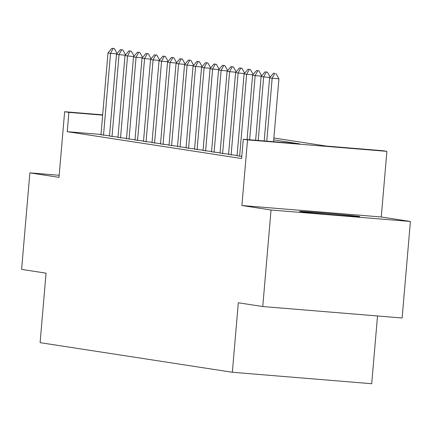 <?xml version="1.0" encoding="UTF-8"?>
<svg xmlns="http://www.w3.org/2000/svg" width="432" height="432" viewBox="0 0 432 432"><rect width="100%" height="100%" fill="white"/><g stroke="black" fill="none" stroke-linecap="round" stroke-linejoin="round"><path stroke-width="0.65" d="M359.041 216.454A30.229 0.464 4.9 0 0 326.344 213.289A30.229 0.464 4.9 0 0 299.538 211.453A30.229 0.464 4.9 0 0 300.278 211.621A30.229 0.464 4.9 0 0 332.98 214.785A30.229 0.464 4.9 0 0 359.78 216.621A30.229 0.464 4.9 0 0 359.041 216.454M273.866 137.992L326.138 146.043L382.639 150.692L386.894 151.346L247.531 139.887L243.275 139.234L299.776 143.878L273.704 139.86M381.267 216.983L241.898 205.524L271.037 210.011L262.759 306.536L402.127 317.995L410.4 221.47L381.267 216.983L386.894 151.346M377.519 315.97L371.709 383.724L232.346 372.265L40.1 342.657L46.057 273.159L21.6 269.39L29.873 172.865L59.011 177.352L64.638 111.715L102.676 114.842M271.037 210.011L410.4 221.47M59.189 175.273L29.873 172.865M237.076 155.687L241.801 156.443M228.571 154.381L237.098 155.444M220.066 153.068L228.593 154.138M211.556 151.756L220.088 152.825M203.051 150.449L211.577 151.513M194.546 149.137L203.072 150.206M186.041 147.825L194.567 148.894M177.53 146.518L186.057 147.587M169.025 145.206L177.552 146.275M160.52 143.899L169.047 144.963M152.01 142.587L160.542 143.656M143.505 141.275L152.032 142.344M135 139.968L143.527 141.032M126.495 138.656L135.022 139.725M117.985 137.344L126.511 138.413M109.48 136.037L118.006 137.101M100.996 134.449L67.235 131.674L241.618 158.539L243.275 139.234M100.975 134.725L109.501 135.794M241.898 205.524L247.531 139.887M67.235 131.674L68.888 112.369L64.638 111.715M262.759 306.536L238.302 302.767L232.346 372.265M102.654 115.144L68.888 112.369M116.824 53.87L110.533 53.357L103.507 135.302M111.877 48.276L114.28 48.562L111.877 48.276L107.984 52.963L100.958 134.908M113.152 48.47L110.533 53.357L107.984 52.963M117.099 53.536L114.28 48.562M125.329 55.183L119.043 54.664L112.018 136.609M120.382 49.583L122.791 49.874L120.382 49.583L116.489 54.27L109.463 136.22M121.657 49.783L119.043 54.664L116.489 54.27M125.609 54.848L122.791 49.874M133.834 56.495L127.548 55.976L120.523 137.921M128.887 50.895L131.296 51.181L128.887 50.895L124.994 55.582L117.968 137.527M130.167 51.089L127.548 55.976L124.994 55.582M134.114 56.155L131.296 51.181M142.344 57.802L136.053 57.289L129.028 139.228M137.398 52.202L139.801 52.493L137.398 52.202L133.504 56.894L126.479 138.839M138.672 52.402L136.053 57.289L133.504 56.894M142.619 57.467L139.801 52.493M150.849 59.114L144.563 58.595L137.538 140.54M145.903 53.514L148.306 53.806L145.903 53.514L142.009 58.201L134.984 140.152M147.177 53.714L144.563 58.595L142.009 58.201M151.13 58.779L148.306 53.806M159.354 60.426L153.068 59.908L146.043 141.853M154.408 54.826L156.816 55.112L154.408 54.826L150.514 59.513L143.489 141.458M155.687 55.021L153.068 59.908L150.514 59.513M159.635 60.086L156.816 55.112M167.859 61.733L161.573 61.214L154.548 143.159M162.918 56.133L165.321 56.425L162.918 56.133L159.025 60.826L151.999 142.771M164.192 56.333L161.573 61.214L159.025 60.826M168.14 61.398L165.321 56.425M176.369 63.045L170.078 62.527L163.053 144.472M171.423 57.445L173.826 57.737L171.423 57.445L167.53 62.132L160.504 144.083M172.697 57.64L170.078 62.527L167.53 62.132M176.645 62.71L173.826 57.737M184.874 64.357L178.589 63.839L171.563 145.784M179.928 58.757L182.336 59.044L179.928 58.757L176.035 63.445L169.009 145.39M181.202 58.952L178.589 63.839L176.035 63.445M185.155 64.017L182.336 59.044M193.379 65.664L187.094 65.146L180.068 147.091M188.433 60.064L190.841 60.356L188.433 60.064L184.54 64.757L177.514 146.702M189.713 60.264L187.094 65.146L184.54 64.757M193.66 65.329L190.841 60.356M201.89 66.976L195.599 66.458L188.573 148.403M196.943 61.376L199.346 61.668L196.943 61.376L193.05 66.064L186.025 148.014M198.218 61.571L195.599 66.458L193.05 66.064M202.165 66.641L199.346 61.668M210.395 68.283L204.109 67.77L197.084 149.715M205.448 62.689L207.851 62.975L205.448 62.689L201.555 67.376L194.53 149.321M206.723 62.883L204.109 67.77L201.555 67.376M210.676 67.948L207.851 62.975M218.9 69.595L212.614 69.077L205.589 151.022M213.953 63.995L216.362 64.287L213.953 63.995L210.06 68.688L203.035 150.633M215.233 64.195L212.614 69.077L210.06 68.688M219.181 69.26L216.362 64.287M227.405 70.907L221.119 70.389L214.094 152.334M222.464 65.308L224.867 65.599L222.464 65.308L218.57 69.995L211.545 151.945M223.738 65.502L221.119 70.389L218.57 69.995M227.686 70.567L224.867 65.599M235.915 72.214L229.624 71.701L222.599 153.641M230.969 66.62L233.372 66.906L230.969 66.62L227.075 71.307L220.05 153.252M232.243 66.814L229.624 71.701L227.075 71.307M236.191 71.879L233.372 66.906M244.42 73.526L238.135 73.008L231.109 154.953M239.474 67.927L241.882 68.218L239.474 67.927L235.58 72.614L228.555 154.564M240.748 68.126L238.135 73.008L235.58 72.614M244.701 73.192L241.882 68.218M252.925 74.839L246.64 74.32L239.614 156.265M247.979 69.239L250.387 69.525L247.979 69.239L244.085 73.926L237.06 155.871M249.259 69.433L246.64 74.32L244.085 73.926M253.206 74.498L250.387 69.525M261.436 76.145L255.145 75.632L249.647 139.757M256.489 70.546L258.892 70.837L256.489 70.546L252.596 75.238L247.082 139.547M257.764 70.745L255.145 75.632L252.596 75.238M261.711 75.811L258.892 70.837M269.941 77.458L263.655 76.939L258.206 140.459M264.994 71.858L267.403 72.149L264.994 71.858L261.101 76.545L255.641 140.249M266.269 72.058L263.655 76.939L261.101 76.545M270.221 77.123L267.403 72.149M274.779 73.364L273.499 73.17L274.779 73.364L272.16 78.251L278.937 78.808L273.548 141.718M264.2 140.951L269.606 77.857L272.16 78.251L266.765 141.161M273.499 73.17L269.606 77.857M278.937 78.808L275.908 73.456"/></g></svg>
